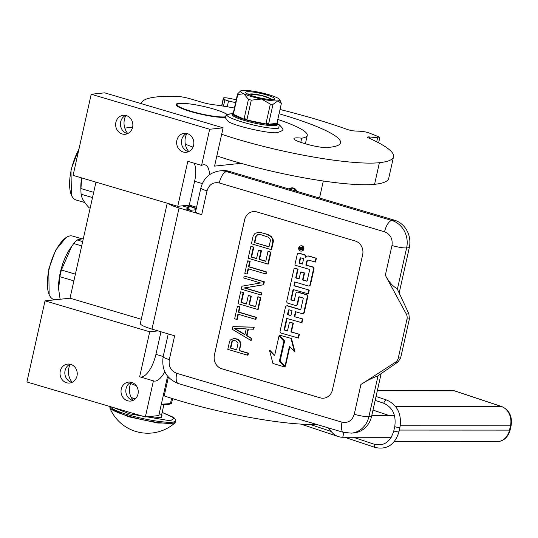 <?xml version="1.0" encoding="UTF-8"?>
<svg xmlns="http://www.w3.org/2000/svg" width="538" height="538" viewBox="0 0 538 538"><rect width="100%" height="100%" fill="white"/><g stroke="black" fill="none" stroke-linecap="round" stroke-linejoin="round"><path stroke-width="0.81" d="M196.565 207.244L189.282 205.092L194.601 181.299A22.421 9.052 106.5 0 0 194.043 163.169M209.511 174.702A22.421 9.052 106.5 0 0 205.126 164.884A22.421 9.052 106.5 0 0 203.606 164.756A22.421 9.052 106.5 0 0 201.582 165.395L187.809 161.326L177.755 206.316L189.282 205.092M124.803 128.078L132.61 127.244M95.959 182.147L70.014 298.2L45.031 300.856L26.9 381.98L145.347 416.984L158.797 415.551L167.358 377.266L168.374 377.158M240.963 163.323L214.554 166.128L223.115 127.836L104.661 92.832L91.211 94.258L73.081 175.381L177.755 206.316M319.511 198.031L323.318 181.017M133.175 400.339A15.138 13.658 83.9 0 1 131.259 382.276M72.179 382.316A15.138 13.658 83.9 0 1 70.263 364.246M45.031 300.856L149.712 331.785L139.651 376.782L153.424 380.85L145.347 416.984M131.689 382.39A9.529 8.601 83.9 0 1 138.226 392.377A9.529 8.601 83.9 0 1 130.64 401.059A9.529 8.601 83.9 0 1 127.573 400.776A9.529 8.601 83.9 0 1 121.037 390.79A9.529 8.601 83.9 0 1 128.622 382.101A9.529 8.601 83.9 0 1 131.689 382.39M70.693 364.36A9.529 8.601 83.9 0 1 77.23 374.347A9.529 8.601 83.9 0 1 69.644 383.036A9.529 8.601 83.9 0 1 66.584 382.753A9.529 8.601 83.9 0 1 60.041 372.76A9.529 8.601 83.9 0 1 67.633 364.078A9.529 8.601 83.9 0 1 70.693 364.36M70.014 298.2L141.286 319.263M149.712 331.785L158.044 330.904M91.211 94.258L209.659 129.261L201.582 165.395M187.298 133.606A9.529 8.601 83.9 0 1 193.835 143.599A9.529 8.601 83.9 0 1 186.249 152.281A9.529 8.601 83.9 0 1 183.182 151.998A9.529 8.601 83.9 0 1 176.646 142.005A9.529 8.601 83.9 0 1 184.231 133.323A9.529 8.601 83.9 0 1 187.298 133.606M126.302 115.583A9.529 8.601 83.9 0 1 132.839 125.569A9.529 8.601 83.9 0 1 125.253 134.251A9.529 8.601 83.9 0 1 122.187 133.969A9.529 8.601 83.9 0 1 115.65 123.982A9.529 8.601 83.9 0 1 123.236 115.3A9.529 8.601 83.9 0 1 126.302 115.583M223.115 127.836L209.659 129.261M188.784 151.561A15.138 13.658 83.9 0 1 186.868 133.491M127.788 133.538A15.138 13.658 83.9 0 1 125.872 115.468M153.424 380.85A22.421 9.052 106.5 0 0 153.727 380.958A22.421 9.052 106.5 0 0 164.816 371.718M288.63 188.905L297.965 191.662M140.27 376.963A22.421 9.052 106.5 0 0 155.919 354.36L160.97 331.764M131.07 382.229A9.529 8.601 83.9 0 0 125.852 391.63A9.529 8.601 83.9 0 0 132.382 400.265A9.529 8.601 -96.1 0 0 133 400.42M70.075 364.206A9.529 8.601 83.9 0 0 64.856 373.607A9.529 8.601 83.9 0 0 71.386 382.242A9.529 8.601 -96.1 0 0 72.005 382.397M186.679 133.451A9.529 8.601 83.9 0 0 181.461 142.852A9.529 8.601 83.9 0 0 187.991 151.487A9.529 8.601 -96.1 0 0 188.609 151.642M125.684 115.428A9.529 8.601 83.9 0 0 120.465 124.829A9.529 8.601 83.9 0 0 126.995 133.458A9.529 8.601 -96.1 0 0 127.614 133.619M288.671 188.919A28.144 11.359 -73.5 0 1 293.533 188.044A28.144 11.359 -73.5 0 1 297.144 191.42M186.101 206.962A10.088 1.527 -167.4 0 1 188.34 207.143M188.549 206.222A15.696 2.367 12.6 0 0 184.144 205.637M385.329 275.268C389.001 282.147 392.901 286.546 397.037 288.462L408.853 313.748L409.391 318.866L406.99 319.121A6.725 6.073 -96.1 0 0 406.284 314.024L385.329 275.268L391.98 245.516A11.211 1.695 12.6 0 0 406.62 247.917A22.421 20.236 -96.1 0 0 391.778 220.472L226.505 171.629A22.421 20.236 -96.1 0 0 219.302 170.963L221.992 170.674A22.421 20.236 83.9 0 1 229.195 171.34L394.468 220.183A22.421 20.236 83.9 0 1 409.31 247.628L399.162 293.015M371.59 416.365A22.421 20.236 83.9 0 1 354.286 432.855L351.596 433.137A22.421 20.236 -96.1 0 0 368.9 416.654L371.59 416.365L381.153 373.607M167.224 203.203L140.337 323.499A21.305 3.215 12.6 0 0 151.998 329.115L174.628 335.806L169.309 359.599A11.211 1.695 -167.4 0 1 163.169 356.647C161.346 369.707 166.41 378.678 178.354 383.567A11.211 4.526 106.5 0 1 176.726 373.325L342.007 422.169A11.211 4.526 106.5 0 0 343.634 432.411L178.354 383.567M196.007 209.733L190.62 210.304L186.296 209.026L189.134 207.856L182.295 205.832M168.105 203.465A21.305 3.215 12.6 0 0 179.08 207.971L201.703 214.662A11.211 1.695 -167.4 0 1 195.57 211.703L200.889 187.91A11.211 1.695 -167.4 0 0 207.022 190.862L201.703 214.662M320.177 397.844L221.797 368.765A11.211 10.121 83.9 0 1 214.373 355.046L244.595 219.84A11.211 10.121 83.9 0 1 253.25 211.595A11.211 10.121 83.9 0 1 256.855 211.932L355.235 241.004A11.211 10.121 83.9 0 1 362.652 254.723L332.43 389.929A11.211 10.121 83.9 0 1 323.775 398.174A11.211 10.121 83.9 0 1 320.177 397.844L320.224 397.838A11.211 10.121 -96.1 0 0 323.802 398.174M395.524 362.175L360.911 384.509C366.929 380.595 372.43 377.817 377.427 376.183L398.093 361.899L395.524 362.175A6.725 6.073 -96.1 0 0 398.275 358.093L406.99 319.121M189.134 207.856L188.71 209.739M253.277 211.595A11.211 10.121 -96.1 0 0 244.642 219.834L214.42 355.04A11.211 10.121 -96.1 0 0 221.844 368.765L320.224 397.838M409.391 318.866L400.682 357.837L398.093 361.899M247.48 355.201L247.957 355.147L248.401 353.177L239.612 350.574L240.883 342.888L239.921 341.2L237.285 339.014L233.801 338.53L230.351 339.969L229.565 341.489L227.803 349.384L247.48 355.201L247.917 353.224L239.128 350.628L240.452 344.703L240.399 342.935L237.984 339.767L235.126 338.57L233.801 338.53M253.29 329.209L253.768 329.155L254.212 327.185L233.357 326.633L232.88 326.687L232.288 329.317L250.789 340.393L251.233 338.422L246.498 335.618L247.971 329.041L253.29 329.209L253.728 327.232L232.88 326.687M250.789 340.393L251.266 340.346L251.71 338.368L246.982 335.571L248.435 329.054M255.496 319.337L255.974 319.29L256.418 317.312L238.832 312.121L240.009 306.855L237.917 306.236L237.44 306.283L234.642 318.785L236.733 319.404L237.91 314.145L255.496 319.337L255.933 317.366L238.354 312.168L239.531 306.902L237.44 306.283M236.733 319.404L237.218 319.357L238.354 314.273M257.702 309.471L258.179 309.417L260.829 297.575L258.314 296.828L257.837 296.882L255.631 306.754L248.933 304.77L250.843 296.216L248.334 295.476L246.417 304.031L240.977 302.423L243.183 292.551L240.674 291.811L238.025 303.654L257.702 309.471L260.352 297.622L257.837 296.882M246.458 303.849L241.461 302.369L243.667 292.504L240.674 291.811M255.671 306.573L249.41 304.723L251.327 296.169L248.334 295.476M260.937 294.992L261.414 294.938L261.858 292.968L244.696 287.897L263.694 284.743L264.36 281.784L244.205 276.021L243.761 277.991L260.506 282.941L241.925 286.216L241.259 289.175L260.937 294.992L261.381 293.022L244.212 287.944L263.216 284.79L263.876 281.831L244.205 276.021M265.644 273.936L266.122 273.882L266.566 271.912L248.98 266.714L250.157 261.455L248.065 260.836L247.588 260.883L244.79 273.385L246.881 274.003L248.058 268.738L265.644 273.936L266.081 271.966L248.502 266.767L249.679 261.502L247.588 260.883M246.881 274.003L247.366 273.956L248.502 268.872M267.85 264.064L268.327 264.017L270.977 252.174L268.469 251.428L267.985 251.481L265.779 261.347L259.081 259.37L260.991 250.816L258.482 250.076L256.572 258.63L251.125 257.023L253.331 247.15L250.822 246.411L248.173 258.253L267.85 264.064L270.5 252.221L267.985 251.481M256.613 258.448L251.609 256.969L253.815 247.097L250.822 246.411M265.819 261.172L259.558 259.323L261.475 250.769L258.482 250.076M271.085 249.592L271.569 249.538L273.331 241.643L273.277 239.874L271.354 236.498L267.81 234.4L259.363 232.255L255.093 233.29L253.176 235.879L251.407 243.775L271.085 249.592L272.853 241.696L272.255 238.361L270.876 236.552L267.325 234.454L261.051 232.598L257.063 232.47M301.569 251.058A2.65 2.387 -96.1 0 0 302.1 245.853A2.65 2.387 -96.1 0 0 301.011 245.819M306.29 256.781A2.455 2.213 -96.1 0 0 304.636 254.777L299.505 253.264A1.641 1.486 -96.1 0 0 298.738 253.257M308.967 285.94A1.641 1.486 -96.1 0 0 310.473 284.73L313.997 268.987A1.641 1.486 -96.1 0 0 312.908 266.969L305.873 265.086L306.721 261.307A1.641 1.486 83.9 0 1 308.516 260.15L315.55 262.033L316.391 258.253L308.946 256.048A2.455 2.213 -96.1 0 0 307.918 256.021M308.227 260.096A1.641 1.486 -96.1 0 0 307.198 261.253L306.721 261.307M306.351 265.039L307.198 261.253M299.148 278.785L296.694 278.059A0.625 0.565 -96.1 0 1 296.283 277.299L298.113 269.108L294.172 268.139L286.788 301.179A1.641 1.486 -96.1 0 0 287.877 303.19L295.328 305.396A1.641 1.486 -96.1 0 0 297.124 304.239L298.677 297.279A0.625 0.565 83.9 0 1 299.357 296.835L302.8 297.85A0.625 0.565 83.9 0 1 303.21 298.617L300.836 309.242A0.625 0.565 83.9 0 1 300.15 309.68L287.279 305.873A1.641 1.486 -96.1 0 0 285.476 307.037L280.096 331.112A1.641 1.486 -96.1 0 0 281.186 333.13L298.55 338.066L299.397 334.286L291.401 331.926L293.365 323.136L289.451 322.168L287.48 330.957L284.589 330.103A0.625 0.565 83.9 0 1 284.178 329.343L286.619 318.415L301.973 322.753L302.82 318.973L294.347 316.667L295.456 311.684L302.013 313.62A1.641 1.486 -96.1 0 0 303.809 312.457L307.326 296.714A1.641 1.486 -96.1 0 0 306.236 294.703L297.689 292.181A1.641 1.486 -96.1 0 0 295.893 293.338L294.34 300.298A0.625 0.565 83.9 0 1 293.654 300.735L291.314 300.043A0.625 0.565 83.9 0 1 290.897 299.283L293.075 289.531L308.429 293.876L309.276 290.096L294.407 285.698L295.207 282.1M294.091 300.675L291.791 299.996A0.625 0.565 -96.1 0 1 291.381 299.229L293.519 289.659M302.78 313.62A1.641 1.486 -96.1 0 0 304.286 312.41L307.81 296.667A1.641 1.486 -96.1 0 0 306.721 294.656L298.173 292.127A1.641 1.486 -96.1 0 0 297.406 292.127M294.824 316.613L295.9 311.811M287.527 330.776L285.073 330.056A0.625 0.565 -96.1 0 1 284.663 329.29L287.063 318.543M300.587 309.612L287.756 305.826A1.641 1.486 -96.1 0 0 286.989 305.819M299.41 296.848A0.625 0.565 -96.1 0 0 299.162 297.225L298.677 297.279M296.088 305.396A1.641 1.486 -96.1 0 0 297.601 304.185L299.162 297.225M306.963 281.092L303.022 279.928L304.582 272.968L301.139 271.952L300.661 272.006L299.108 278.966L296.216 278.112A0.625 0.565 83.9 0 1 295.799 277.346L297.635 269.161L294.172 268.139M284.817 366.997L285.301 366.943L279.894 361.085L284.36 341.099L279.511 335.846L279.027 335.894L274.562 355.874L269.511 350.399L272.927 363.48L284.817 366.997L279.41 361.132L283.876 341.153L279.027 335.894M274.662 355.416L269.989 350.346L269.511 350.399M285.005 366.17L289.457 346.25L294.414 351.623L294.898 351.57L291.482 338.503L279.215 335.073L284.622 340.931L280.157 360.911L285.005 366.17L285.483 366.122L289.834 346.654M235.61 338.523L235.126 338.57M237.285 339.014L236.801 339.068M238.469 339.72L237.984 339.767M239.921 341.2L239.437 341.247M240.883 342.888L240.399 342.935M240.93 344.656L240.452 344.703M239.612 350.574L239.128 350.628M248.401 353.177L247.917 353.224M254.212 327.185L253.728 327.232M246.982 335.571L246.498 335.618M251.71 338.368L251.233 338.422M240.009 306.855L239.531 306.902M238.832 312.121L238.354 312.168M256.418 317.312L255.933 317.366M260.829 297.575L260.352 297.622M243.667 292.504L243.183 292.551M241.461 302.369L240.977 302.423M251.327 296.169L250.843 296.216M249.41 304.723L248.933 304.77M261.858 292.968L261.381 293.022M264.36 281.784L263.876 281.831M263.694 284.743L263.216 284.79M244.696 287.897L244.212 287.944M250.157 261.455L249.679 261.502M248.98 266.714L248.502 266.767M266.566 271.912L266.081 271.966M270.977 252.174L270.5 252.221M253.815 247.097L253.331 247.15M251.609 256.969L251.125 257.023M261.475 250.769L260.991 250.816M259.558 259.323L259.081 259.37M259.363 232.255L258.886 232.308M261.529 232.544L261.051 232.598M267.81 234.4L267.325 234.454M269.827 235.348L269.35 235.395M271.354 236.498L270.876 236.552M272.739 238.314L272.255 238.361M273.277 239.874L272.8 239.928M273.331 241.643L272.853 241.696M300.48 251.017A2.65 2.387 -96.1 0 0 303.439 248.684A2.65 2.387 -96.1 0 0 300.769 245.826A2.65 2.387 -96.1 0 0 300.48 251.017M316.391 258.253L308.462 256.101A2.455 2.213 -96.1 0 0 305.779 257.837A2.455 2.213 -96.1 0 0 304.152 254.83L299.027 253.311A1.641 1.486 -96.1 0 0 297.232 254.474L294.851 265.099L309.175 269.33A0.625 0.565 83.9 0 1 309.585 270.089L307.211 280.722A0.625 0.565 83.9 0 1 306.526 281.159L302.544 279.982L304.098 273.022L300.661 272.006M315.066 262.08L315.914 258.301M294.407 285.698L293.923 285.752L294.77 281.973L308.2 285.94A1.641 1.486 -96.1 0 0 309.996 284.777L313.513 269.034A1.641 1.486 -96.1 0 0 312.423 267.023L305.873 265.086M309.276 290.096L293.923 285.752M307.951 293.923L308.799 290.143M302.82 318.973L294.347 316.667M301.495 322.807L302.343 319.027M293.365 323.136L289.451 322.168M291.401 331.926L290.923 331.973L292.887 323.19M299.397 334.286L290.923 331.973M298.072 338.12L298.92 334.34M298.113 269.108L297.635 269.161M304.582 272.968L304.098 273.022M303.022 279.928L302.544 279.982M284.36 341.099L283.876 341.153M279.894 361.085L279.41 361.132M291.482 338.503L279.215 335.073M294.414 351.623L291.004 338.557M236.619 349.888L230.338 348.032L231.737 341.778L233.357 340.507L235.947 340.917L237.816 342.524L238.011 343.634L236.619 349.888M246.222 328.873L244.898 334.797L234.259 328.496L246.222 328.873M255.684 236.619L256.397 235.429L258.859 234.407L260.607 234.568L268.489 237.251L270.217 239.511L270.338 240.95L269.013 246.875L254.36 242.544L255.684 236.619L256.882 235.382L256.397 235.429M299.599 247.083L300.85 247.15A0.437 0.397 83.9 0 1 301.139 247.682A0.437 0.397 83.9 0 1 301.616 247.372L302.934 247.762L302.773 248.475L301.502 248.119L301.112 249.054L302.551 249.477L302.437 249.995L299.168 249.027L299.599 247.083L300.123 246.935M303.634 258.704L302.437 264.071L298.993 263.055L300.063 258.287A0.625 0.565 83.9 0 1 300.742 257.85L303.634 258.704M292.02 310.668L290.903 315.645L288.012 314.791A0.625 0.565 83.9 0 1 287.601 314.031L288.449 310.251A0.625 0.565 83.9 0 1 289.128 309.814L292.02 310.668M236.659 349.707L230.338 348.032M230.815 347.978L232.214 341.731L231.737 341.778M232.214 341.731L232.853 340.863L232.376 340.917M232.853 340.863L233.694 340.514M244.965 334.501L234.857 328.516M256.882 235.382L257.937 234.642L257.46 234.689M257.937 234.642L259.02 234.42M269.054 246.693L254.36 242.544M254.844 242.49L256.169 236.572M301.744 247.413A0.437 0.397 -96.1 0 0 301.623 247.635L301.139 247.682M302.813 248.294L301.892 248.099M302.477 249.814L299.168 249.027M299.646 248.98L300.083 247.029M302.477 263.889L298.993 263.055M299.478 263.001L300.54 258.24L300.063 258.287M300.789 257.863A0.625 0.565 -96.1 0 0 300.54 258.24M290.944 315.47L288.012 314.791M289.175 309.827A0.625 0.565 -96.1 0 0 288.926 310.197L288.086 313.984A0.625 0.565 -96.1 0 0 288.496 314.743M301.199 247.816L300.043 247.789L299.841 248.677L300.493 248.865L300.971 248.818L301.199 247.816L300.574 247.662M300.493 248.865L300.715 247.87M196.323 208.334L188.636 205.812M191.373 210.224L188.744 209.591M196.242 208.683L188.596 205.987M75.394 274.145L61.393 270.009A37.001 14.929 106.5 0 0 60.572 273.365A37.001 14.929 106.5 0 0 59.893 276.707L73.894 280.843M71.621 246.451L70.707 247.736A33.074 13.349 106.5 0 0 60.269 272.598A33.074 13.349 106.5 0 0 58.608 288.671A33.074 13.349 106.5 0 0 58.622 288.866M61.393 270.009L71.749 246.263L73.753 243.553L81.702 245.906M82.67 241.589L77.075 239.935A37.001 14.929 106.5 0 0 73.753 243.553M77.075 239.935L83.336 238.61M81.722 238.758L72.596 236.061A33.074 13.349 106.5 0 0 65.992 237.641A33.074 13.349 106.5 0 0 49.052 269.282A33.074 13.349 106.5 0 0 49.166 294.582A33.074 13.349 106.5 0 0 53.847 299.498L54.896 299.807M65.992 237.641L55.67 250.123L48.75 269.081L49.166 294.582M60.101 299.256L58.629 289.054L59.893 276.707M93.679 192.335L80.935 188.569A37.001 14.929 106.5 0 0 80.962 191.837A37.001 14.929 106.5 0 0 81.124 194.211L92.509 197.574M90.149 208.132L89.241 207.863C84.271 202.644 81.568 198.092 81.124 194.211M80.935 188.569L81.682 177.923M81.594 177.896A33.074 13.349 106.5 0 0 80.855 189.161L80.962 191.837M78.864 149.49A33.074 13.349 106.5 0 0 71.406 195.065A33.074 13.349 106.5 0 0 76.093 199.988L84.809 202.564M79.079 148.528L70.996 169.571L71.406 195.065M296.364 191.192L289.478 189.154M296.472 191.225L293.075 188.206L289.794 188.361M316.371 424.354A107.634 16.254 -167.4 0 1 164.198 395.914A179.389 27.088 -167.4 0 1 163.263 395.598M136.343 385.78A179.389 27.088 -167.4 0 1 130.687 383.466M391.274 437.286L342.767 437.266A44.849 24.849 -71.6 0 1 338.254 436.547A44.849 24.849 -71.6 0 1 331.186 431.463L328.288 427.871M394.495 415.652L371.758 415.639M250.116 95.132A10.652 1.607 -167.4 0 1 249.686 94.177A10.652 1.607 -167.4 0 1 264.474 96.228A10.652 1.607 12.6 0 1 270.231 98.763L270.742 99.543M269.437 99.449A10.652 1.607 12.6 0 0 270.231 98.763M171.615 398.322L170.438 403.581L161.326 404.253M172.732 398.671L171.286 403.635M131.4 397.737A24.667 3.726 -167.4 0 0 135.213 398.961L131.252 397.461M170.438 403.581A27.694 4.183 12.6 0 0 171.662 403.446M171.306 403.628L169.409 404.179A24.667 3.726 -167.4 0 1 161.319 404.28M174.89 422.935A41.036 41.036 0 0 1 110.034 408.436L128.259 416.668L157.849 423.05L174.89 422.935L175.549 421.859L175.798 419.882L173.68 417.407L162.153 412.384M113.431 407.548L129.288 413.783L170.338 420.837L174.379 418.14L162.153 412.404M161.797 415.08L161.541 417.67L148.824 416.614M277.796 119.429A73.101 11.042 -167.4 0 1 307.259 135.388A73.101 11.042 -167.4 0 1 301.704 138.185L300.776 142.348M279.061 113.753A107.19 16.187 -167.4 0 1 281.838 114.567A107.19 16.187 -167.4 0 1 340.52 142.826A107.19 16.187 -167.4 0 1 329.881 147.244A17.041 2.576 -167.4 0 1 306.183 143.989L303.237 143.121A17.041 2.576 -167.4 0 1 293.903 138.629A17.041 2.576 -167.4 0 1 301.704 138.185M280.022 109.483A143.512 21.675 -167.4 0 1 314.965 118.952A143.512 21.675 -167.4 0 1 347.017 129.362A5.609 0.847 -167.4 0 0 354.603 130.976L361.455 131.346A5.609 0.847 12.6 0 1 369.33 133.068A164.816 24.889 -167.4 0 1 378.564 136.739A5.609 0.847 12.6 0 1 379.781 137.573L378.618 142.792M141.575 103.74A11.211 1.695 12.6 0 1 141.366 103.296L141.366 103.303A11.211 1.695 12.6 0 0 141.366 103.296A156.968 23.706 -167.4 0 1 177.13 96.396A11.211 1.695 12.6 0 1 190.317 98.831L202.369 102.388A11.211 1.695 -167.4 0 0 212.396 104.547A88.124 13.309 -167.4 0 1 234.407 108.03M376.701 141.797L377.602 137.762L369.727 136.988A5.609 0.847 -167.4 0 0 367.548 137.17A5.609 0.847 -167.4 0 0 368.523 137.91A143.512 21.675 -167.4 0 1 393.534 156.787A143.512 21.675 -167.4 0 1 379.404 162.698A107.634 16.254 -167.4 0 1 221.676 134.271M377.602 137.762A5.609 0.847 12.6 0 0 379.781 137.573M223.465 106.161L224.924 99.624L223.526 98.36A6.725 1.015 12.6 0 1 223.364 98.057A6.725 1.015 12.6 0 1 228.771 98.246A143.512 21.675 -167.4 0 1 236.269 99.705M224.924 99.624A4.486 0.679 12.6 0 0 228.542 100.949L235.61 102.657M184.231 103.397A26.907 4.062 12.6 0 0 178.71 103.383A26.907 4.062 12.6 0 0 176.06 104.493A26.907 4.062 12.6 0 0 195.482 112.893A26.907 4.062 12.6 0 0 225.469 117.385M227.406 114.601A26.907 4.062 12.6 0 0 221.649 111.763M193.001 147.116L185.314 144.204M393.534 156.787L388.698 178.421A143.512 21.675 -167.4 0 1 374.569 184.326A107.634 16.254 -167.4 0 1 216.841 155.899M268.798 94.708A20.182 3.046 12.6 0 0 258.785 92.22A20.182 3.046 12.6 0 0 242.443 90.397A20.182 3.046 12.6 0 0 240.641 90.935A20.182 3.046 12.6 0 0 243.808 93.807A20.182 3.046 12.6 0 0 261.515 99.039A20.182 3.046 12.6 0 0 277.857 100.862A20.182 3.046 12.6 0 0 279.8 99.685A20.182 3.046 12.6 0 0 276.492 97.452A20.182 3.046 12.6 0 0 268.798 94.708M271.125 123.962L274.333 123.626A20.525 3.1 -167.4 0 1 273.035 123.881A20.525 3.1 -167.4 0 1 271.125 123.962L267.742 124.325L267.884 123.673L266.054 123.296L270.345 104.103A22.421 3.389 12.6 0 0 272.981 104.399L277.857 100.862L281.354 103.504A22.421 3.389 12.6 0 0 281.293 103.229L279.8 99.685M277.157 122.287L277.87 122.617L277.722 123.263A23.295 3.517 -167.4 0 1 277.763 123.639L277.541 124.614A23.295 3.517 -167.4 0 1 275.248 125.576A23.295 3.517 -167.4 0 1 249.309 121.83A23.295 3.517 -167.4 0 1 232.066 114.453L232.288 113.478A23.295 3.517 -167.4 0 1 233.357 112.731M277.763 123.639A23.295 3.517 -167.4 0 1 275.469 124.601A23.295 3.517 -167.4 0 1 267.736 124.318A23.295 3.517 -167.4 0 1 245.039 119.618A23.295 3.517 -167.4 0 1 232.329 113.854A23.295 3.517 -167.4 0 1 232.288 113.478M246.989 91.736A15.003 2.266 -167.4 0 1 264.763 94.432A15.003 2.266 -167.4 0 1 274.541 99.2A15.003 2.266 -167.4 0 1 273.311 99.517A15.003 2.266 12.6 0 1 257.709 97.385A15.003 2.266 12.6 0 1 245.604 92.731A15.003 2.266 12.6 0 1 246.989 91.736M277.722 123.263L274.333 123.626M267.736 124.325L260.036 122.725A20.525 3.1 -167.4 0 1 252.739 121.218L245.039 119.618L240.721 117.661A20.525 3.1 -167.4 0 1 236.639 115.811L232.322 113.854L232.47 113.209L233.27 113.121L237.561 93.928A22.421 3.389 12.6 0 0 237.783 94.48L243.808 93.807L248.448 99.315L244.158 118.508L245.187 118.972L245.039 119.618M272.981 104.399L268.691 123.585L267.884 123.673M277.87 122.617L277.063 122.698L281.354 103.504M245.187 118.972L247.009 119.349L251.3 100.155L261.515 99.039L270.345 104.103M260.036 122.725L252.739 121.218M232.47 113.209L233.492 113.673L237.783 94.48M240.721 117.661L236.639 115.811M240.641 90.935L237.561 93.928M251.3 100.155A22.421 3.389 -167.4 0 1 248.448 99.315M268.691 123.585A22.421 3.389 -167.4 0 1 266.054 123.296M247.009 119.349A22.421 3.389 -167.4 0 1 244.158 118.508M233.492 113.673A22.421 3.389 -167.4 0 1 233.27 113.121M247.09 93.827L261.596 95.448L272.732 99.564M375.168 400.38L383.796 403.258C392.693 407.394 396.338 415.195 394.737 426.661L393.769 430.992C390.38 441.859 383.991 446.318 374.603 444.361L353.332 437.266M387.286 414.879L372.989 410.117M227.137 114.742A25.898 3.914 12.6 0 0 213.465 108.972A25.898 3.914 -167.4 0 0 177.52 103.982A25.898 3.914 -167.4 0 0 191.272 111.326A25.898 3.914 12.6 0 0 225.543 116.807M177.95 106.605A26.349 3.981 -167.4 0 1 176.558 104.836A26.349 3.981 -167.4 0 1 176.989 104.305L177.52 103.982M202.315 183.579L194.601 181.299M163.202 356.512L155.919 354.36M169.309 359.599C168.421 366.344 170.896 370.917 176.726 373.325M391.98 245.516C392.861 238.778 390.393 234.205 384.556 231.797L219.282 182.954A11.211 4.526 -73.5 0 1 226.505 171.629L229.195 171.34M384.556 231.797A11.211 4.526 -73.5 0 1 391.778 220.472L394.468 220.183M397.387 289.215L406.62 247.917L409.31 247.628M378.046 375.759L368.9 416.654A11.211 1.695 12.6 0 1 354.26 414.253L360.911 384.509M342.007 422.169C348.126 423.292 352.208 420.655 354.26 414.253M219.282 182.954C213.162 181.831 209.074 184.467 207.022 190.862M151.998 329.115L179.08 207.971M408.853 313.748L406.284 314.024M400.682 357.837L398.275 358.093M299.505 253.264L299.027 253.311M304.636 254.777L304.152 254.83M308.946 256.048L308.462 256.101M312.908 266.969L312.423 267.023M313.997 268.987L313.513 269.034M310.473 284.73L309.996 284.777M291.381 299.229L290.897 299.283M291.791 299.996L291.314 300.043M294.051 300.695L293.654 300.735M298.173 292.127L297.689 292.181M306.721 294.656L306.236 294.703M307.81 296.667L307.326 296.714M304.286 312.41L303.809 312.457M284.663 329.29L284.178 329.343M285.073 330.056L284.589 330.103M287.756 305.826L287.279 305.873M300.547 309.639L300.15 309.68M297.601 304.185L297.124 304.239M296.283 277.299L295.799 277.346M296.694 278.059L296.216 278.112M306.922 281.118L306.526 281.159M302.074 248.079L301.596 248.126M288.086 313.984L287.601 314.031M288.926 310.197L288.449 310.251M300.648 247.655L300.17 247.709M164.198 395.914L168.387 377.172M310.123 424.442L331.186 431.463M343.843 432.471L342.767 437.266M110.034 408.436L109.893 407.185A33.638 5.077 12.6 0 0 128.306 416.056A33.638 5.077 12.6 0 0 175.549 421.859M110.209 406.6A33.638 5.077 12.6 0 0 128.562 414.919A33.638 5.077 12.6 0 0 175.798 420.723M160.963 414.751L161.978 415.437L161.756 414.179A18.5 2.791 -167.4 0 1 158.925 415.006M379.404 162.698L374.569 184.326M369.727 136.988L369.424 138.313M221.838 105.905L223.526 98.36M227.244 106.78L228.542 100.949M232.234 113.693L230.244 113.888C222.967 116.174 224.857 117.156 227.843 121.05C231.555 125.529 272.147 134.547 277.736 132.496C284.589 129.974 284.051 129.779 279.283 124.796L278.677 128.192C264.925 130.257 213.519 115.065 230.264 113.888L230.56 113.854M383.796 403.258A3.362 1.863 108.4 0 1 386.452 400.01A3.362 1.863 -71.6 0 1 386.788 400.064C397.508 405.067 401.893 414.179 399.949 427.394L398.981 431.725C395.026 444.596 387.192 449.876 375.47 447.549A3.362 1.863 -71.6 0 1 374.603 444.361M394.737 426.661A3.362 0.511 -167.4 0 0 399.324 427.549A3.362 0.511 12.6 0 0 399.949 427.394M393.769 430.992A3.362 0.511 -167.4 0 0 398.355 431.873A3.362 0.511 12.6 0 0 398.981 431.725M375.813 447.603A3.362 1.863 -71.6 0 1 375.47 447.549L344.616 437.266M395.605 406.479L501.463 406.52A15.696 12.851 90 0 1 510.475 425.793L509.506 430.124A15.696 12.851 90 0 1 497.105 441.685C503.837 441.133 508.175 437.226 510.132 429.97L511.1 425.645C512.472 416.459 509.372 410.104 501.799 406.573L454.872 390.931A3.362 1.863 108.4 0 0 454.536 390.877L501.463 406.52A3.362 1.863 -71.6 0 1 501.799 406.573M400.259 425.753L510.475 425.793A3.362 0.511 12.6 0 0 511.1 425.645M377.326 390.729L453.81 390.756A3.362 2.751 -90 0 1 454.536 390.877L377.299 390.844M510.132 429.97A3.362 0.511 12.6 0 1 509.506 430.124L399.351 430.077M455.175 391.092A3.362 1.863 108.4 0 0 454.872 390.931A3.362 3.362 0 0 0 453.81 390.756M188.784 205.146L188.239 207.594M343.634 432.411L351.596 433.137M163.169 356.647L168.246 333.916M219.302 170.963C209.625 172.584 203.492 178.233 200.889 187.91M301.327 251.098L301.811 251.044M300.769 245.826L301.253 245.779M298.496 253.264L298.98 253.21M307.675 256.027L308.153 255.98M308.725 285.987L309.209 285.934M297.164 292.127L297.642 292.08M302.538 313.667L303.022 313.62M286.747 305.826L287.231 305.772M295.853 305.443L296.337 305.396M301.502 248.119L301.979 248.072M300.13 247.702L300.614 247.655M58.608 288.671L58.629 289.054M291.899 187.856L293.075 188.206M338.254 436.547L300.93 424.099M249.686 94.177L248.899 94.661M109.893 407.185L110.041 406.546M161.756 414.179L163.922 404.468M305.382 143.754L307.259 135.388M223.364 98.057L221.616 105.872M277.709 123.861L279.289 124.796M376.035 396.479L386.788 400.064M394.226 441.644L497.105 441.685M176.558 104.836L176.424 105.421"/></g></svg>
